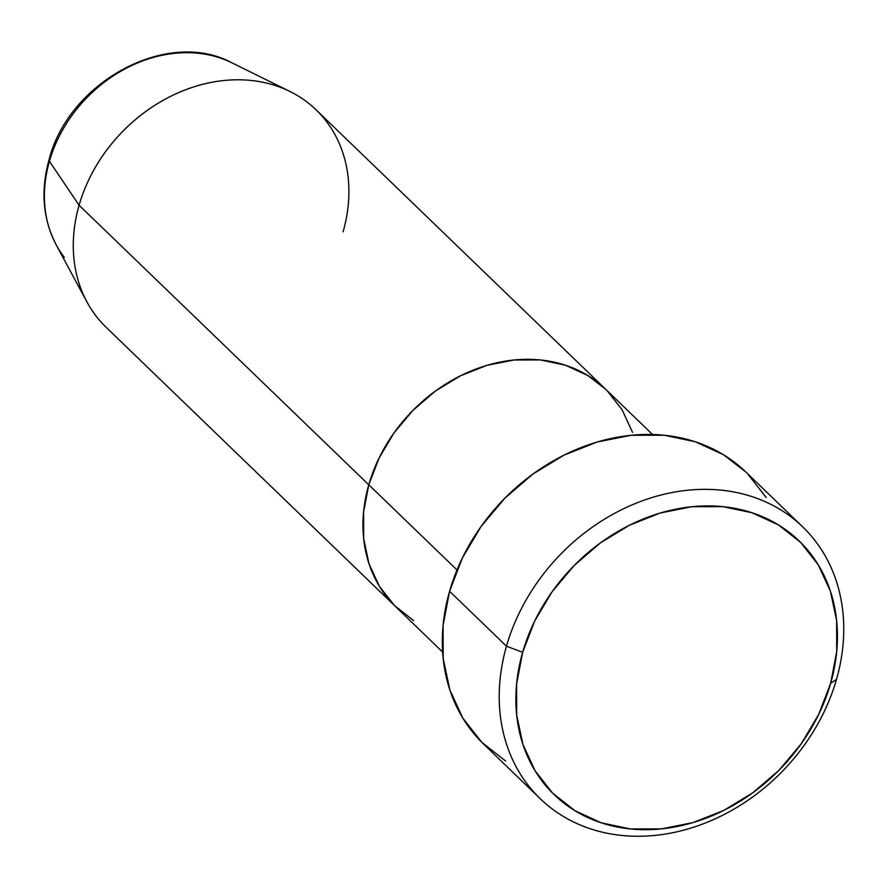 <?xml version="1.0" encoding="UTF-8"?>
<svg xmlns="http://www.w3.org/2000/svg" width="888" height="888" viewBox="0 0 888 888"><rect width="100%" height="100%" fill="white"/><g stroke="black" fill="none" stroke-linecap="round" stroke-linejoin="round"><path stroke-width="1.33" d="M506.482 646.198L522.655 652.303A176.346 144.799 -46 0 1 722.865 506.637A176.346 144.799 -46 0 1 830.657 683.294L836.485 679.409A188.933 155.145 134 0 0 721 490.132A188.933 155.145 134 0 0 506.482 646.198A188.933 155.145 -46 0 1 636.119 503.196A188.933 155.145 -46 0 1 802.685 526.85A188.933 155.145 -46 0 1 836.485 679.409A188.933 155.145 -46 0 1 706.848 822.41A188.933 155.145 -46 0 1 540.293 798.767A188.933 155.145 -46 0 1 506.482 646.198L449.583 591.297L506.482 646.198A188.933 155.145 134 0 0 621.977 835.475A188.933 155.145 134 0 0 836.485 679.409L830.657 683.294L836.718 651.559L836.618 620.446L830.38 591.142L818.225 564.801L800.643 542.402L778.288 524.83L752.025 512.753L722.865 506.637L691.941 506.715L660.417 512.975L629.525 525.185L600.443 542.879L574.292 565.379L552.07 591.808L534.632 621.156L522.655 652.303L516.605 684.038L516.694 715.151L522.943 744.444L535.087 770.795L552.68 793.184L575.035 810.755L601.287 822.832L630.447 828.959L661.382 828.881L692.895 822.621L723.798 810.411L752.88 792.707L779.031 770.218L801.254 743.789L818.681 714.44L830.657 683.294A176.346 144.799 -46 0 1 630.447 828.959A176.346 144.799 -46 0 1 522.655 652.303L506.482 646.198M652.547 434.487L316.05 109.779A151.149 124.12 134 0 0 182.806 90.853A151.149 124.12 134 0 0 79.099 205.261L49.428 161.261A130.78 107.381 134 0 0 56.199 244.866C42.868 219.036 40.482 190.665 49.051 159.751C68.609 81.818 167.621 27.961 231.868 62.804A130.78 107.381 134 0 0 49.428 161.261A12.599 3.907 -164 0 1 49.073 159.707A12.599 3.907 16 0 0 49.428 161.261L79.099 205.261L368.775 484.793L363.592 511.999L363.669 538.672L369.019 563.78L379.431 586.369L394.505 605.561L413.675 620.623L394.505 605.561L379.431 586.369L369.019 563.78L363.669 538.672L363.592 511.999L368.775 484.793L457.02 569.952L368.775 484.793L379.043 458.108L393.983 432.944L413.031 410.289L435.453 391.009L460.384 375.846L486.857 365.379L513.875 360.006L540.392 359.94L565.379 365.19L587.889 375.535L605.849 389.421L587.889 375.535L565.379 365.19L540.392 359.94L513.875 360.006L486.857 365.379L460.384 375.846L435.453 391.009L413.031 410.289L393.983 432.944L379.043 458.108L368.775 484.793A151.149 124.12 134 0 0 395.826 606.848A151.149 124.12 -46 0 1 368.775 484.793A151.149 124.12 -46 0 1 472.483 370.396A151.149 124.12 -46 0 1 605.738 389.31A151.149 124.12 134 0 0 472.483 370.396A151.149 124.12 134 0 0 368.775 484.793L79.099 205.261A151.149 124.12 -46 0 1 289.954 91.475A151.149 124.12 -46 0 1 343.09 231.824M802.685 526.85L745.776 471.939A188.933 155.145 134 0 0 579.22 448.285A188.933 155.145 134 0 0 449.583 591.297A188.933 155.145 134 0 0 483.383 743.855L540.293 798.767M607.048 390.598L622.122 409.79L632.545 432.378L622.122 409.79L607.048 390.598M505.694 761.072L481.751 742.246L462.903 718.248L449.883 690.02L443.201 658.641L443.09 625.296L449.583 591.297L462.415 557.93L481.096 526.473L504.895 498.157L532.922 474.059L564.08 455.1L597.18 442.013L630.957 435.309L664.091 435.22L695.337 441.78L723.465 454.723L745.92 472.072M747.419 473.548L766.266 497.535M64.325 257.376A130.78 107.381 -46 0 1 49.428 161.261A130.78 107.381 -46 0 1 225.263 59.862M56.199 244.866L86.913 301.887A151.149 124.12 -46 0 1 79.099 205.261A151.149 124.12 134 0 0 106.138 327.317L442.635 652.025M289.954 91.475L231.868 62.804"/></g></svg>
